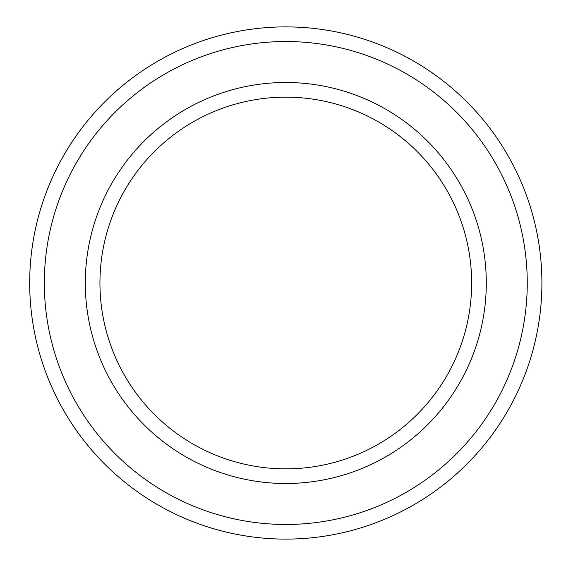 <?xml version="1.0" encoding="UTF-8"?>
<svg xmlns="http://www.w3.org/2000/svg" width="566" height="566" viewBox="0 0 566 566"><rect width="100%" height="100%" fill="white"/><g stroke="black" fill="none" stroke-linecap="round" stroke-linejoin="round"><path stroke-width="0.85" d="M99.941 283A185.86 185.86 0 0 1 378.725 122.044A185.86 185.86 0 0 1 378.725 443.956A185.86 185.86 0 0 1 99.941 283M85.303 283A200.491 200.491 0 0 0 386.047 456.635A200.491 200.491 0 0 0 386.047 109.365A200.491 200.491 0 0 0 85.303 283M44.332 283A241.47 241.47 0 0 1 406.53 73.884A241.47 241.47 0 0 1 406.53 492.116A241.47 241.47 0 0 1 44.332 283M29.694 283A256.101 256.101 0 0 0 413.852 504.794A256.101 256.101 0 0 0 413.852 61.206A256.101 256.101 0 0 0 29.694 283"/></g></svg>
